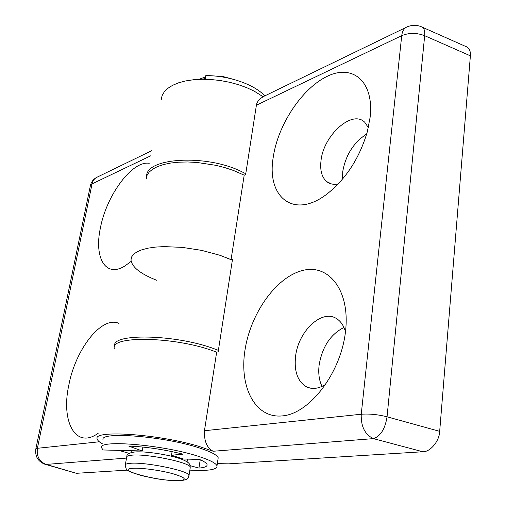 <?xml version="1.0" encoding="UTF-8"?>
<svg xmlns="http://www.w3.org/2000/svg" width="506" height="506" viewBox="0 0 506 506"><rect width="100%" height="100%" fill="white"/><g stroke="black" fill="none" stroke-linecap="round" stroke-linejoin="round"><path stroke-width="0.76" d="M130.656 261.716L125.197 265.776C105.583 278.439 93.907 257.769 100.403 227.959C106.405 195.487 132.123 160.37 149.219 163.293M119.011 323.429C101.927 315.32 75.533 349.007 68.829 385.11C60.752 421.46 75.653 449.942 98.316 433.136M245.771 173.748L241.621 171.654C206.043 153.805 145.349 157.777 146.658 176.417M161.193 99.827L162.053 95.704L164.267 91.845L167.815 88.341L172.641 85.299L178.637 82.801L185.677 80.922L193.583 79.727L202.16 79.259L211.173 79.531L220.388 80.543L229.541 82.269L238.389 84.66L246.694 87.652L254.227 91.156L263.126 96.741M218.383 350.348L213.899 348.666C174.817 334.105 110.612 333.169 114.729 346.136L114.736 346.205M232.362 260.204L219.965 255.296L201.673 250.375L182.242 247.371L163.786 246.605L155.557 247.086L148.277 248.123L142.135 249.679L137.252 251.697L133.742 254.126L131.649 256.89L130.991 259.92L131.649 256.89L133.742 254.126L137.252 251.697L142.135 249.679L148.277 248.123L155.557 247.086L163.786 246.605L182.242 247.371L201.673 250.375L219.965 255.296L231.059 259.603L232.526 259.154L218.149 351.866L216.663 352.163L204.449 430.726L361.24 414.237L401.726 35.66L256.397 105.223L245.638 174.589L244.196 175.171L231.059 259.603M126.525 458.082L46.229 464.413L76.368 473.3L127.442 470.125M76.368 473.3L45.11 464.28M345.535 331.259C341.107 372.644 309.773 413.566 282.595 415.875C255.334 418.835 239.262 387.362 244.872 350.848C250.147 314.346 275.302 277.958 301.702 270.729C328.128 262.905 350.348 289.837 345.535 331.259M326.009 384.143C318.755 388.823 312.145 389.664 306.162 386.673C297.572 381.265 294.037 371.208 295.561 356.509C298.179 331.19 322.12 308.515 336.832 318.799C340.911 321.455 343.789 325.788 345.471 331.797M322.025 386.407C319.134 380.423 318.166 373.346 319.109 365.174C322.221 346.857 330.5 334.289 343.941 327.477M273.265 157.081C266.257 196.872 293.581 220.002 327.23 193.842C346.18 178.694 359.545 157.98 367.337 131.705L370.107 117.367C374.295 81.485 352.733 63.718 327.3 76.286C301.886 88.36 277.895 124.988 273.265 157.081M368.343 127.626L364.775 122.3C352.176 109.245 323.385 135.469 321.013 160.706C319.9 170.301 321.784 177.252 326.674 181.572C329.785 184.057 333.644 184.842 338.242 183.925M366.698 133.982C353.618 142.528 345.63 155.083 342.739 171.642L342.568 179.086M114.305 348.368C110.169 335.491 174.406 336.503 213.532 351.012L216.663 352.163M464.476 45.901L467.468 47.229C469.751 49.284 470.725 52.15 470.384 55.837L424.673 35.705L387.052 416.811L439.676 431.346C439.537 440.916 430.208 452.136 422.826 451.757L373.403 438.626L213.159 451.251L198.618 446.273C157.853 433.908 92.162 429.702 97.209 438.999C97.538 440.454 99.29 442.067 102.459 443.851M118.784 450.378L129.289 453.389M213.159 451.251C206.948 447.974 204.044 441.131 204.449 430.726M146.253 179.029L147.012 175.43L149.175 172.091L152.711 169.105L157.562 166.55L163.634 164.501L170.794 163.027L178.865 162.173L187.637 161.971L196.885 162.439L215.777 165.31L224.904 167.631L233.487 170.471L244.196 175.171M156.923 280.375C140.529 273.942 131.883 267.124 130.991 259.92M439.676 431.346L470.384 55.837M217.327 463.622L228.522 463.844L422.826 451.757M256.397 105.223C256.858 101.832 259.388 98.853 263.993 96.266L264.942 95.811M189.858 470.131C208.352 471.13 217.397 469.688 217.004 465.805C215.923 463.211 210.053 460.163 199.402 456.659C164.374 444.799 96.482 439.17 101.687 447.981L103.097 449.973L142.205 450.96L128.821 446.102C145.861 446.766 163.931 449.454 183.033 454.167L171.49 455.229L183.374 458.993L199.535 459.454C203.994 461.352 206.492 463.022 207.03 464.464C207.568 466.361 204.873 467.569 198.934 468.075L190.148 465.672M217.947 459.518L218.206 457.772C217.144 455.084 211.306 451.953 200.692 448.386C165.797 436.305 98.037 430.929 103.167 440.056M196.979 459.385L201.141 460.163M142.888 447.057L142.205 450.96M172.084 451.624L171.49 455.229M200.148 460.264L198.934 468.075M264.777 95.887C254.41 84.439 228.484 75.388 205.79 75.634L205.158 79.265M150.624 155.848L92.067 183.874L37.393 448.297L99.321 441.782M35.856 448.822L90.34 185.873L92.067 183.874C92.737 180.876 94.274 178.713 96.665 177.385L97.171 177.138M44.604 464.128L46.229 464.413C39.411 461.82 36.464 456.444 37.393 448.297L35.818 448.999C34.958 456.317 37.88 461.364 44.604 464.128M373.403 438.626C380.563 436.216 385.117 428.943 387.052 416.811C377.874 414.496 369.266 413.642 361.24 414.237C360.86 426.438 364.915 434.565 373.403 438.626M467.468 47.229L422.757 27.4C417.412 24.68 411.966 24.623 406.419 27.223C403.788 28.734 402.226 31.543 401.726 35.66C409.05 32.669 416.704 32.681 424.673 35.705C425.021 31.739 424.382 28.975 422.757 27.4L420.612 26.413M263.993 96.266L407.052 26.919M190.18 468.101L189.042 475.305C187.6 477.354 190.692 479.517 180.041 480.7C161.99 480.447 153.754 478.252 141.87 475.672C124.451 470.561 126.626 469.966 125.222 465.375C124.944 464.28 126.671 463.591 130.396 463.306C145.336 461.807 188.978 470.801 189.042 475.305L188.928 476.095M133.065 468.29C112.73 469.397 160.193 481.851 179.194 480.611C187.656 479.814 185.474 477.5 172.641 473.66C160.2 470.27 141.282 467.715 133.065 468.29M126.766 456.665C126.677 454.249 129.365 452.687 134.836 451.978C145.14 451.029 168.65 454.597 180.914 458.961C190.579 462.775 189.617 464.185 190.313 467.247C190.288 462.547 146.765 453.496 131.832 455.179C128.113 455.508 126.38 456.241 126.652 457.38L125.349 464.672M205.291 78.493L202.223 79.259M90.422 185.468C91.308 181.85 93.389 179.156 96.665 177.385L151.585 150.763M310.38 388.153L306.162 386.673M331.493 183.944L326.674 181.572M198.959 79.347L205.569 76.88M131.617 452.484L131.927 450.719M187.1 461.833L187.536 459.113M213.677 75.932L223.342 76.659L232.728 79.138M217.004 465.805L218.206 457.772"/></g></svg>
